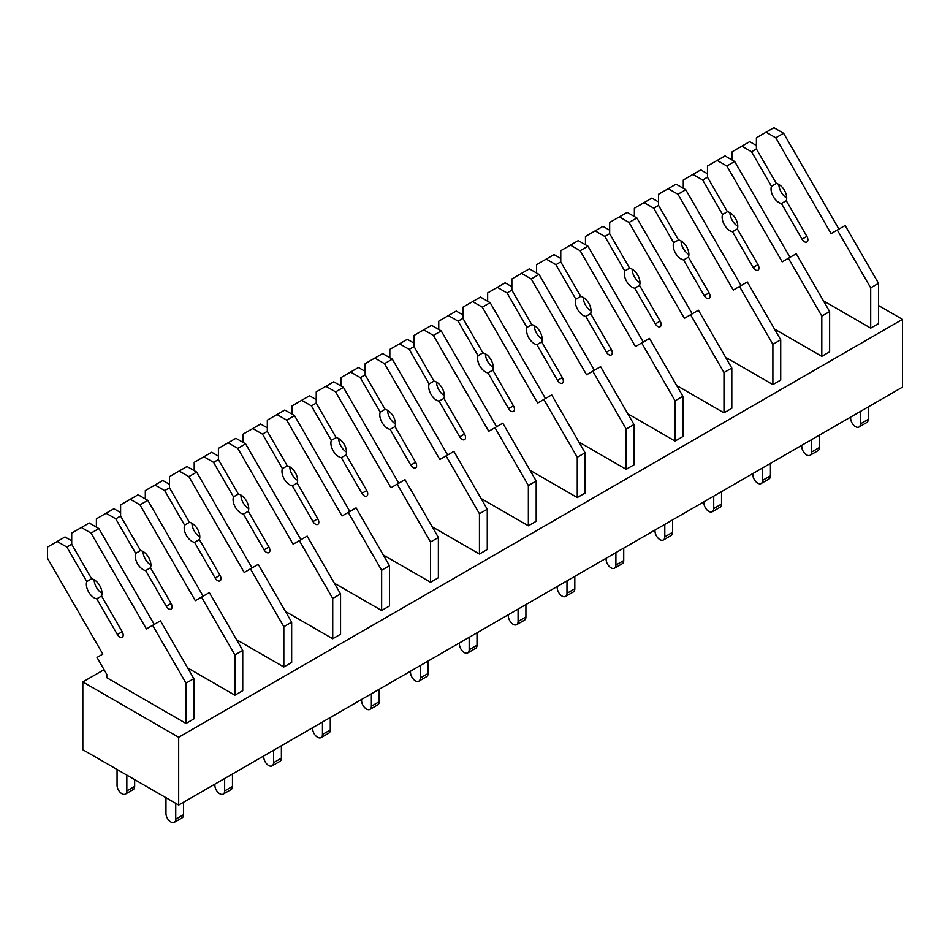 <?xml version="1.0" encoding="UTF-8"?>
<svg xmlns="http://www.w3.org/2000/svg" width="950" height="950" viewBox="0 0 950 950"><rect width="100%" height="100%" fill="white"/><g stroke="black" fill="none" stroke-linecap="round" stroke-linejoin="round"><path stroke-width="1.43" d="M82.828 749.693L178.683 805.042L178.683 737.271L82.828 681.934L82.828 749.693M878.536 305.544L902.5 319.378L902.5 387.149L178.683 805.042M104.084 669.655L82.828 681.934M902.5 319.378L178.683 737.271M823.424 300.841L870.711 328.13L870.711 287.862L837.318 230.031L831.096 233.617L775.77 137.786L766.08 132.192L756.402 137.786L756.402 148.96L751.557 151.762L741.879 146.169L732.189 151.762L732.189 160.063M821.809 356.369L821.809 316.101L829.635 311.576L829.635 351.856L821.809 356.369L774.523 329.068M186.022 723.437L186.022 683.157L193.848 678.644L193.848 718.924L186.022 723.437L106.792 677.694L106.792 674.357L97.019 657.436L102.837 654.087L47.5 558.244L47.5 547.069L65.004 536.952L71.713 540.823M234.923 695.198L234.923 654.93L242.749 650.406L242.749 690.686L234.923 695.198L187.649 667.898M283.836 666.971L283.836 626.691L291.662 622.167L291.662 662.447L283.836 666.971L236.55 639.671M332.738 638.732L332.738 598.452L340.563 593.94L340.563 634.208L332.738 638.732L285.451 611.432M381.651 610.494L381.651 570.214L389.476 565.701L389.476 605.981L381.651 610.494L334.364 583.193M430.552 582.255L430.552 541.987L438.378 537.462L438.378 577.742L430.552 582.255L383.266 554.954M479.453 554.028L479.453 513.748L487.279 509.224L487.279 549.504L479.453 554.028L432.179 526.727M528.366 525.789L528.366 485.509L536.192 480.997L536.192 521.265L528.366 525.789L481.08 498.489M577.268 497.551L577.268 457.271L585.093 452.758L585.093 493.038L577.268 497.551L529.993 470.25M626.181 469.312L626.181 429.044L634.006 424.519L634.006 464.799L626.181 469.312L578.894 442.011M675.082 441.073L675.082 400.805L682.908 396.281L682.908 436.561L675.082 441.073L627.807 413.784M723.995 412.846L723.995 372.566L731.821 368.054L731.821 408.322L723.995 412.846L676.709 385.546M772.896 384.608L772.896 344.327L780.722 339.815L780.722 380.083L772.896 384.608L725.61 357.307M756.402 145.516L749.704 141.657L741.879 146.169M756.402 148.96L776.328 183.469L771.483 186.271L751.557 151.762M786.707 198.004A11.068 6.389 60 0 1 778.881 184.454M781.434 203.502L786.279 200.711L806.894 236.419A4.845 2.791 60 0 1 806.894 242.013A4.845 2.791 60 0 1 802.049 239.21L781.434 203.502A11.068 6.389 60 0 1 773.347 196.686A11.068 6.389 60 0 1 771.483 186.271M776.328 183.469A11.068 6.389 60 0 1 784.415 190.297A11.068 6.389 60 0 1 786.279 200.711M838.921 229.104L783.596 133.261L773.906 127.68L766.08 132.192M783.596 133.261L775.77 137.786M870.711 328.13L878.536 323.617L878.536 283.337L845.144 225.506L837.318 230.031M878.536 283.337L870.711 287.862M868.264 406.909L868.264 419.342L860.439 423.854L860.439 411.433M860.439 423.854A6.911 3.99 60 0 1 859.014 427.025A6.911 3.99 60 0 1 853.682 425.173A6.911 3.99 60 0 1 850.654 418.214L850.654 417.074M868.264 419.342A6.911 3.99 60 0 1 866.828 422.501L859.014 427.025M707.489 173.755L700.791 169.884L683.288 180.001L683.288 188.302M790.02 257.343L734.682 161.5L725.004 155.907L707.489 166.024L707.489 177.199L702.656 180.001L692.966 174.408M707.489 177.199L727.415 211.708L722.57 214.51L702.656 180.001M737.794 226.243A11.068 6.389 60 0 1 729.968 212.693M732.521 231.741L737.366 228.95L757.981 264.658A4.845 2.791 60 0 1 757.981 270.239A4.845 2.791 60 0 1 753.136 267.449L732.521 231.741A11.068 6.389 60 0 1 724.434 224.924A11.068 6.389 60 0 1 722.57 214.51M727.415 211.708A11.068 6.389 60 0 1 735.502 218.536A11.068 6.389 60 0 1 737.366 228.95M734.682 161.5L726.857 166.024L717.179 160.431M829.635 311.576L796.242 253.745L782.194 261.856L726.857 166.024M821.809 316.101L788.417 258.257M819.363 435.147L819.363 447.569L811.538 452.093L811.538 439.672M811.538 452.093A6.911 3.99 60 0 1 810.101 455.252A6.911 3.99 60 0 1 804.769 453.399A6.911 3.99 60 0 1 801.752 446.441L801.752 445.312M819.363 447.569A6.911 3.99 60 0 1 817.926 450.739L810.101 455.252M658.587 201.994L651.89 198.123L634.374 208.228L634.374 216.541M741.107 285.57L685.781 189.739L676.091 184.146L658.587 194.251L658.587 205.438L653.742 208.228L644.064 202.647M658.587 205.438L678.514 239.946L673.669 242.737L653.742 208.228M688.893 254.481A11.068 6.389 60 0 1 681.067 240.92M683.62 259.979L688.465 257.177L709.08 292.885A4.845 2.791 60 0 1 709.08 298.478A4.845 2.791 60 0 1 704.235 295.688L683.62 259.979A11.068 6.389 60 0 1 675.533 253.151A11.068 6.389 60 0 1 673.669 242.737M678.514 239.946A11.068 6.389 60 0 1 686.601 246.763A11.068 6.389 60 0 1 688.465 257.177M685.781 189.739L677.956 194.251L668.266 188.67M780.722 339.815L747.329 281.984L733.281 290.094L677.956 194.251M772.896 344.327L739.504 286.496M770.45 463.386L770.45 475.808L762.624 480.332L762.624 467.899M762.624 480.332A6.911 3.99 60 0 1 761.199 483.491A6.911 3.99 60 0 1 755.867 481.638A6.911 3.99 60 0 1 752.851 474.679L752.851 473.551M770.45 475.808A6.911 3.99 60 0 1 769.025 478.978L761.199 483.491M609.674 230.232L602.977 226.361L585.473 236.467L585.473 244.768M692.206 313.809L636.868 217.977L627.19 212.384L609.674 222.49L609.674 233.676L604.841 236.467L595.151 230.874M609.674 233.676L629.601 268.185L624.768 270.976L604.841 236.467M639.979 282.72A11.068 6.389 60 0 1 632.154 269.159M634.707 288.218L639.552 285.416L660.167 321.124A4.845 2.791 60 0 1 660.167 326.717A4.845 2.791 60 0 1 655.334 323.914L634.707 288.218A11.068 6.389 60 0 1 626.62 281.39A11.068 6.389 60 0 1 624.768 270.976M629.601 268.185A11.068 6.389 60 0 1 637.688 275.001A11.068 6.389 60 0 1 639.552 285.416M636.868 217.977L629.043 222.49L619.364 216.897M731.821 368.054L698.428 310.223L684.38 318.333L629.043 222.49M723.995 372.566L690.602 314.735M721.549 491.625L721.549 504.046L713.723 508.559L713.723 496.137M713.723 508.559A6.911 3.99 60 0 1 712.286 511.729A6.911 3.99 60 0 1 706.954 509.877A6.911 3.99 60 0 1 703.938 502.918L703.938 501.79M721.549 504.046A6.911 3.99 60 0 1 720.112 507.217L712.286 511.729M560.773 258.459L554.076 254.6L536.56 264.706L536.56 273.006M643.293 342.048L587.967 246.204L578.277 240.623L570.451 245.136L560.773 250.729L560.773 261.903L555.928 264.706L546.25 259.113M560.773 261.903L580.699 296.412L575.854 299.214L555.928 264.706M591.078 310.947A11.068 6.389 60 0 1 583.253 297.397M585.806 316.445L590.651 313.654L611.266 349.363A4.845 2.791 60 0 1 611.266 354.956A4.845 2.791 60 0 1 606.421 352.153L585.806 316.445A11.068 6.389 60 0 1 577.719 309.629A11.068 6.389 60 0 1 575.854 299.214M580.699 296.412A11.068 6.389 60 0 1 588.786 303.24A11.068 6.389 60 0 1 590.651 313.654M587.967 246.204L580.141 250.729L570.451 245.136M682.908 396.281L649.515 338.449L635.467 346.56L580.141 250.729M675.082 400.805L641.689 342.974M672.636 519.852L672.636 532.285L664.81 536.798L664.81 524.376M664.81 536.798A6.911 3.99 60 0 1 663.385 539.968A6.911 3.99 60 0 1 658.053 538.116A6.911 3.99 60 0 1 655.037 531.157L655.037 530.017M672.636 532.285A6.911 3.99 60 0 1 671.211 535.444L663.385 539.968M511.872 286.698L505.162 282.827L487.659 292.944L487.659 301.245M594.391 370.286L539.054 274.443L529.376 268.85L511.872 278.967L511.872 290.142L507.027 292.944L497.337 287.351M511.872 290.142L531.786 324.651L526.953 327.453L507.027 292.944M542.165 339.186A11.068 6.389 60 0 1 534.339 325.636M536.904 344.684L541.737 341.893L562.352 377.601A4.845 2.791 60 0 1 562.352 383.183A4.845 2.791 60 0 1 557.519 380.392L536.904 344.684A11.068 6.389 60 0 1 528.817 337.867A11.068 6.389 60 0 1 526.953 327.453M531.786 324.651A11.068 6.389 60 0 1 539.873 331.479A11.068 6.389 60 0 1 541.737 341.893M539.054 274.443L531.228 278.967L521.55 273.374M634.006 424.519L600.614 366.688L586.566 374.799L531.228 278.967M626.181 429.044L592.788 371.201M623.734 548.091L623.734 560.524L615.909 565.036L615.909 552.615M615.909 565.036A6.911 3.99 60 0 1 614.472 568.195A6.911 3.99 60 0 1 609.152 566.342A6.911 3.99 60 0 1 606.124 559.384L606.124 558.256M623.734 560.524A6.911 3.99 60 0 1 622.297 563.683L614.472 568.195M462.959 314.937L456.261 311.066L438.758 321.171L438.758 329.484M545.478 398.513L490.152 302.682L480.463 297.089L462.959 307.194L462.959 318.381L458.114 321.171L448.436 315.59M462.959 318.381L482.885 352.889L478.04 355.68L458.114 321.171M493.264 367.424A11.068 6.389 60 0 1 485.438 353.875M487.991 372.923L492.836 370.12L513.451 405.828A4.845 2.791 60 0 1 513.451 411.421A4.845 2.791 60 0 1 508.606 408.631L487.991 372.923A11.068 6.389 60 0 1 479.904 366.094A11.068 6.389 60 0 1 478.04 355.68M482.885 352.889A11.068 6.389 60 0 1 490.972 359.706A11.068 6.389 60 0 1 492.836 370.12M490.152 302.682L482.327 307.194L472.649 301.613M585.093 452.758L551.712 394.927L537.653 403.037L482.327 307.194M577.268 457.271L543.887 399.439M574.821 576.329L574.821 588.751L566.996 593.275L566.996 580.842M566.996 593.275A6.911 3.99 60 0 1 565.571 596.434A6.911 3.99 60 0 1 560.239 594.581A6.911 3.99 60 0 1 557.222 587.622L557.222 586.494M574.821 588.751A6.911 3.99 60 0 1 573.396 591.921L565.571 596.434M414.058 343.176L407.348 339.304L389.844 349.41L389.844 357.711M496.577 426.752L441.239 330.921L431.561 325.327L423.736 329.84L414.058 335.433L414.058 346.619L409.213 349.41L399.534 343.817M414.058 346.619L433.972 381.128L429.139 383.919L409.213 349.41M444.363 395.663A11.068 6.389 60 0 1 436.537 382.102M439.09 401.161L443.923 398.359L464.538 434.067A4.845 2.791 60 0 1 464.538 439.66A4.845 2.791 60 0 1 459.705 436.858L439.09 401.161A11.068 6.389 60 0 1 431.003 394.333A11.068 6.389 60 0 1 429.139 383.919M433.972 381.128A11.068 6.389 60 0 1 442.071 387.944A11.068 6.389 60 0 1 443.923 398.359M441.239 330.921L433.414 335.433L423.736 329.84M536.192 480.997L502.799 423.166L488.751 431.276L433.414 335.433M528.366 485.509L494.974 427.678M525.92 604.568L525.92 616.989L518.094 621.514L518.094 609.081M518.094 621.514A6.911 3.99 60 0 1 516.658 624.672A6.911 3.99 60 0 1 511.338 622.82A6.911 3.99 60 0 1 508.309 615.861L508.309 614.733M525.92 616.989A6.911 3.99 60 0 1 524.483 620.16L516.658 624.672M365.144 371.402L358.447 367.543L340.943 377.649L340.943 385.949M447.664 454.991L392.338 359.159L382.66 353.566L365.144 363.672L365.144 374.858L360.311 377.649L350.621 372.056M365.144 374.858L385.071 409.367L380.226 412.157L360.311 377.649M395.449 423.89A11.068 6.389 60 0 1 387.624 410.341M390.177 429.388L395.022 426.598L415.637 462.306A4.845 2.791 60 0 1 415.637 467.899A4.845 2.791 60 0 1 410.792 465.096L390.177 429.388A11.068 6.389 60 0 1 382.09 422.572A11.068 6.389 60 0 1 380.226 412.157M385.071 409.367A11.068 6.389 60 0 1 393.157 416.183A11.068 6.389 60 0 1 395.022 426.598M392.338 359.159L384.512 363.672L374.834 358.079M487.279 509.224L453.898 451.392L439.85 459.503L384.512 363.672M479.453 513.748L446.072 455.917M477.019 632.807L477.019 645.228L469.193 649.741L469.193 637.319M469.193 649.741A6.911 3.99 60 0 1 467.756 652.911A6.911 3.99 60 0 1 462.424 651.059A6.911 3.99 60 0 1 459.408 644.1L459.408 642.972M477.019 645.228A6.911 3.99 60 0 1 475.582 648.387L467.756 652.911M316.243 399.641L309.546 395.77L292.03 405.887L292.03 414.188M398.762 483.229L343.437 387.386L333.747 381.805L325.921 386.317L316.243 391.911L316.243 403.085L311.398 405.887L301.72 400.294M316.243 403.085L336.169 437.594L331.324 440.396L311.398 405.887M346.548 452.129A11.068 6.389 60 0 1 338.723 438.579M341.276 457.627L346.121 454.836L366.736 490.544A4.845 2.791 60 0 1 366.736 496.126A4.845 2.791 60 0 1 361.891 493.335L341.276 457.627A11.068 6.389 60 0 1 333.189 450.811A11.068 6.389 60 0 1 331.324 440.396M336.169 437.594A11.068 6.389 60 0 1 344.256 444.422A11.068 6.389 60 0 1 346.121 454.836M343.437 387.386L335.611 391.911L325.921 386.317M438.378 537.462L404.985 479.631L390.937 487.742L335.611 391.911M430.552 541.987L397.159 484.156M428.106 661.034L428.106 673.467L420.28 677.979L420.28 665.558M420.28 677.979A6.911 3.99 60 0 1 418.855 681.15A6.911 3.99 60 0 1 413.523 679.297A6.911 3.99 60 0 1 410.495 672.327L410.495 671.199M428.106 673.467A6.911 3.99 60 0 1 426.669 676.626L418.855 681.15M267.33 427.88L260.632 424.009L243.129 434.114L243.129 442.427M349.861 511.468L294.524 415.625L284.846 410.032L267.33 420.149L267.33 431.324L262.497 434.114L252.807 428.533M267.33 431.324L287.256 465.832L282.411 468.623L262.497 434.114M297.635 480.367A11.068 6.389 60 0 1 289.809 466.818M292.363 485.866L297.207 483.063L317.822 518.771A4.845 2.791 60 0 1 317.822 524.364A4.845 2.791 60 0 1 312.978 521.574L292.363 485.866A11.068 6.389 60 0 1 284.276 479.037A11.068 6.389 60 0 1 282.411 468.623M287.256 465.832A11.068 6.389 60 0 1 295.343 472.649A11.068 6.389 60 0 1 297.207 483.063M294.524 415.625L286.698 420.137L277.02 414.556M389.476 565.701L356.084 507.87L342.036 515.981L286.698 420.137M381.651 570.214L348.258 512.383M379.204 689.273L379.204 701.694L371.379 706.218L371.379 693.797M371.379 706.218A6.911 3.99 60 0 1 369.942 709.377A6.911 3.99 60 0 1 364.61 707.524A6.911 3.99 60 0 1 361.594 700.566L361.594 699.438M379.204 701.694A6.911 3.99 60 0 1 377.767 704.864L369.942 709.377M218.429 456.119L211.731 452.247L194.216 462.353L194.216 470.654M300.948 539.695L245.623 443.864L235.933 438.271L218.429 448.376L218.429 459.562L213.584 462.353L203.906 456.76M218.429 459.562L238.355 494.071L233.51 496.862L213.584 462.353M248.734 508.606A11.068 6.389 60 0 1 240.908 495.045M243.461 514.104L248.306 511.302L268.921 547.01A4.845 2.791 60 0 1 268.921 552.603A4.845 2.791 60 0 1 264.076 549.812L243.461 514.104A11.068 6.389 60 0 1 235.374 507.276A11.068 6.389 60 0 1 233.51 496.862M238.355 494.071A11.068 6.389 60 0 1 246.442 500.887A11.068 6.389 60 0 1 248.306 511.302M245.623 443.864L237.797 448.376L228.107 442.783M340.563 593.94L307.171 536.109L293.123 544.219L237.797 448.376M332.738 598.452L299.345 540.621M330.291 717.511L330.291 729.932L322.466 734.457L322.466 722.024M322.466 734.457A6.911 3.99 60 0 1 321.041 737.616A6.911 3.99 60 0 1 315.709 735.763A6.911 3.99 60 0 1 312.692 728.804L312.692 727.676M330.291 729.932A6.911 3.99 60 0 1 328.866 733.103L321.041 737.616M169.516 484.346L162.818 480.486L145.314 490.592L145.314 498.892M252.047 567.934L196.709 472.103L187.031 466.509L169.516 476.615L169.516 487.801L164.683 490.592L154.993 484.999M169.516 487.801L189.442 522.31L184.609 525.101L164.683 490.592M199.821 536.833A11.068 6.389 60 0 1 191.995 523.284M194.548 542.331L199.393 539.541L220.008 575.249A4.845 2.791 60 0 1 220.008 580.842A4.845 2.791 60 0 1 215.175 578.039L194.548 542.331A11.068 6.389 60 0 1 186.461 535.515A11.068 6.389 60 0 1 184.609 525.101M189.442 522.31A11.068 6.389 60 0 1 197.529 529.126A11.068 6.389 60 0 1 199.393 539.541M196.709 472.103L188.884 476.615L179.206 471.022M291.662 622.167L258.269 564.336L244.221 572.446L188.884 476.615M283.836 626.691L250.444 568.86M281.39 745.75L281.39 758.171L273.564 762.684L273.564 750.262M273.564 762.684A6.911 3.99 60 0 1 272.127 765.854A6.911 3.99 60 0 1 266.796 764.002A6.911 3.99 60 0 1 263.779 757.043L263.779 755.915M281.39 758.171A6.911 3.99 60 0 1 279.953 761.33L272.127 765.854M120.614 512.584L113.917 508.725L96.401 518.831L96.401 527.131M203.134 596.173L147.808 500.329L138.118 494.748L130.292 499.261L120.614 504.854L120.614 516.028L115.769 518.831L106.091 513.237M120.614 516.028L140.541 550.537L135.696 553.339L115.769 518.831M150.919 565.072A11.068 6.389 60 0 1 143.094 551.523M145.647 570.57L150.492 567.779L171.107 603.487A4.845 2.791 60 0 1 171.107 609.069A4.845 2.791 60 0 1 166.262 606.278L145.647 570.57A11.068 6.389 60 0 1 137.56 563.754A11.068 6.389 60 0 1 135.696 553.339M140.541 550.537A11.068 6.389 60 0 1 148.627 557.365A11.068 6.389 60 0 1 150.492 567.779M147.808 500.329L139.982 504.854L130.292 499.261M242.749 650.406L209.356 592.574L195.308 600.685L139.982 504.854M234.923 654.93L201.531 597.099M232.477 773.977L232.477 786.41L224.651 790.922L224.651 778.501M224.651 790.922A6.911 3.99 60 0 1 223.226 794.093A6.911 3.99 60 0 1 217.894 792.241A6.911 3.99 60 0 1 214.878 785.282L214.878 784.142M232.477 786.41A6.911 3.99 60 0 1 231.052 789.569L223.226 794.093M134.662 779.629L134.662 786.41L126.837 790.922L126.837 775.105M126.837 790.922A6.911 3.99 60 0 1 125.412 794.093A6.911 3.99 60 0 1 120.08 792.241A6.911 3.99 60 0 1 117.064 785.27L117.064 769.464M134.662 786.41A6.911 3.99 60 0 1 133.238 789.569L125.412 794.093M154.232 624.411L98.895 528.568L89.217 522.975L71.713 533.092L71.713 544.267L66.868 547.069L57.178 541.476M71.713 544.267L91.627 578.776L86.794 581.578L66.868 547.069M102.006 593.311A11.068 6.389 60 0 1 94.181 579.761M96.746 598.809L101.579 596.018L122.194 631.714A4.845 2.791 60 0 1 122.194 637.307A4.845 2.791 60 0 1 117.361 634.517L96.746 598.809A11.068 6.389 60 0 1 88.659 591.992A11.068 6.389 60 0 1 86.794 581.578M91.627 578.776A11.068 6.389 60 0 1 99.714 585.592A11.068 6.389 60 0 1 101.579 596.018M98.895 528.568L91.069 533.092L81.391 527.499M193.848 678.644L160.455 620.813L146.407 628.924L91.069 533.092M186.022 683.157L152.629 625.326M183.576 802.216L183.576 814.637L175.75 819.161L175.75 803.344M175.75 819.161A6.911 3.99 60 0 1 174.313 822.32A6.911 3.99 60 0 1 168.993 820.467A6.911 3.99 60 0 1 165.965 813.509L165.965 797.703M183.576 814.637A6.911 3.99 60 0 1 182.139 817.807L174.313 822.32M806.894 236.419L802.049 239.21M757.981 264.658L753.136 267.449M709.08 292.885L704.235 295.688M660.167 321.124L655.334 323.914M611.266 349.363L606.421 352.153M562.352 377.601L557.519 380.392M513.451 405.828L508.606 408.631M464.538 434.067L459.705 436.858M415.637 462.306L410.792 465.096M366.736 490.544L361.891 493.335M317.822 518.771L312.978 521.574M268.921 547.01L264.076 549.812M220.008 575.249L215.175 578.039M171.107 603.487L166.262 606.278M122.194 631.714L117.361 634.517"/></g></svg>
